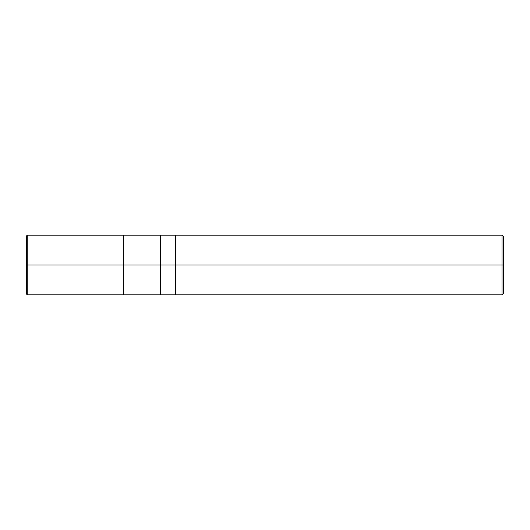 <?xml version="1.0" encoding="UTF-8"?>
<svg xmlns="http://www.w3.org/2000/svg" width="530" height="530" viewBox="0 0 530 530"><rect width="100%" height="100%" fill="white"/><g stroke="black" fill="none" stroke-linecap="round" stroke-linejoin="round"><path stroke-width="0.79" d="M123.391 265L123.391 294.812L123.391 235.188L123.391 265L27.268 265L27.249 235.188L27.249 265L26.5 265L26.5 235.956L26.5 294.044L26.5 265L27.249 265L27.268 235.188L27.249 294.812L27.249 265L27.249 294.812L27.249 265L27.268 294.812L27.268 265L27.268 294.812L27.268 265L123.391 265L123.391 294.812L123.391 235.188L123.391 294.812L123.391 265L160.656 265L160.656 235.188L160.656 265L123.391 265M503.5 265L503.5 293.322L503.5 236.678L503.5 265L502.009 265L502.009 235.188L502.009 265L175.562 265L175.562 235.194L175.562 265L160.656 265L160.656 235.194L160.656 294.812L160.656 265L160.656 294.812L160.656 265L160.656 294.806L160.656 265L175.562 265L175.562 235.188L175.562 294.812L175.562 265L502.009 265L502.009 235.188L502.009 294.812L502.009 265L502.009 294.812L502.009 265L503.5 265L503.5 293.322L503.5 265M26.5 235.956L26.5 294.064M503.5 236.678L502.009 235.188L27.268 235.188L26.5 235.929M503.5 293.322L502.009 294.812L27.268 294.812L26.5 294.07"/></g></svg>
